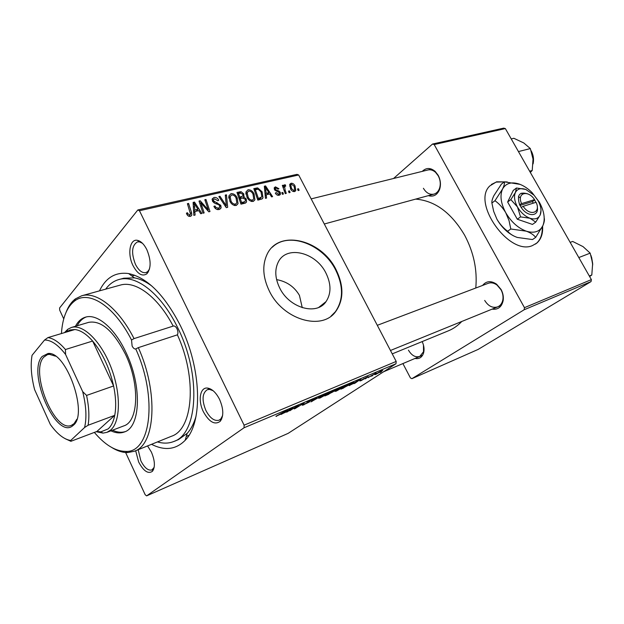 <?xml version="1.0" encoding="UTF-8"?>
<svg xmlns="http://www.w3.org/2000/svg" width="624" height="624" viewBox="0 0 624 624"><rect width="100%" height="100%" fill="white"/><g stroke="black" fill="none" stroke-linecap="round" stroke-linejoin="round"><path stroke-width="0.94" d="M520.439 198.097L518.458 196.505M507.242 181.951L496.61 181.795L489.856 185.89C471.37 202.683 509.309 256.09 532.444 245.583L536.874 243.04C541.117 239.249 543.028 233.641 542.615 226.216M535.462 244.093L536.461 243.321C540.595 239.632 542.521 234.195 542.233 227.011M504.972 181.849L496.213 182.099L491.384 184.454M276.596 279.622C286.705 281.447 294.317 286.697 299.434 295.378L302.258 307.694M279.63 287.851C289.216 308.123 316.774 315.838 326.04 301.603C331.297 293.592 331.282 284.123 326.001 273.195C316.033 252.26 286.447 244.842 278.234 262.135C274.576 269.669 275.044 278.242 279.63 287.851M269.279 290.909C282.953 319.901 322.054 331.149 335.696 311.548C343.816 299.871 343.957 285.956 336.118 269.802C321.649 239.429 278.335 228.797 266.885 254.764C262.088 265.45 262.883 277.493 269.279 290.909M331.063 316.072L335.299 311.852C343.418 300.183 343.559 286.276 335.728 270.122C323.146 244.351 288.655 231.145 272.345 247.198M146.843 249.662C151.219 260.387 151.203 268.453 146.804 273.874C142.163 276.767 137.569 274.022 133.037 265.645C127.14 254.108 129.815 238.329 137.584 240.373C141.055 241.231 144.136 244.335 146.843 249.662M142.467 243.29L139.519 241.894L137.436 241.917C131.758 245.427 131.095 252.907 135.447 264.342C138.622 270.457 142.1 273.218 145.883 272.618L147.693 271.627L149.526 268.999M219.531 399.321C223.603 408.814 223.844 416.13 220.256 421.278C214.804 425.264 209.188 422.105 203.408 411.801C197.761 400.639 199.984 387.005 207.519 388.073C212.012 388.791 216.021 392.543 219.531 399.321M213.112 390.71L209.578 389.415L207.293 389.704C202.192 393.19 201.724 400.117 205.897 410.491C209.96 418.103 214.328 421.348 219.001 420.225L220.88 418.876L222.628 415.49M147.56 445.918L151.382 452.072C154.986 460.699 155.337 467.111 152.443 471.307C148.122 474.248 143.512 471.128 138.629 461.939L135.673 450.723M138.185 449.709L140.837 460.785C144.417 467.774 148.099 470.831 151.882 469.966L154.183 467.314M422.159 341.593C424.031 345.563 424.515 349.346 423.595 352.942C422.081 357.396 419.219 359.237 415.007 358.449M408.447 350.158C411.7 355.579 415.475 357.669 419.765 356.429L423.509 351.78L423.47 345.064M422.284 171.374C426.161 167.552 430.459 167.56 435.17 171.397L438.173 175.289C440.583 179.985 441.067 184.673 439.624 189.361C437.276 195.016 433.508 197.114 428.337 195.655M423.407 188.284C426.231 192.988 429.741 194.938 433.914 194.134C436.527 193.354 438.399 191.412 439.53 188.308C440.817 184.15 440.388 179.985 438.243 175.828L435.583 172.364C433.134 170.188 430.576 169.393 427.916 169.978M482.578 285.441C486.322 280.894 490.994 280.48 496.595 284.193L501.072 289.474C502.999 293.101 503.701 296.782 503.178 300.526C501.688 307.039 497.999 309.91 492.11 309.137M484.692 300.425C488.288 306.181 492.617 308.334 497.687 306.868C500.495 305.627 502.226 303.202 502.882 299.575C503.35 296.252 502.726 292.991 501.01 289.77L497.039 285.082C494.052 282.898 491.104 282.305 488.202 283.312L377.302 325.315M99.489 290.862C105.877 277.555 115.588 271.791 128.622 273.569C147.35 277.664 164.603 295.004 180.375 325.603C201.708 368.339 203.065 422.752 185.172 440.31C175.913 449.654 164.697 450.988 151.531 444.311M157.474 441.909C163.324 443.641 168.776 443.5 173.807 441.496L178.487 439.585L187.169 433.384C191.014 429.164 193.97 423.454 196.037 416.247M475.777 288.015C477.438 269.919 473.725 252.314 464.623 235.193C451.324 212.737 434.998 200.71 415.639 199.111M365.235 378.862L366.475 378.097L365.165 378.721M371.584 376.178L372.832 375.414L371.514 376.038M336.18 391.178L334.831 391.373L340.447 387.886L345.774 385.741L336.18 391.178M349.229 385.632L360.914 379.018L354.97 383.206L354.003 383.62L355.641 382.465L349.167 385.515M328.801 394.282L324.893 395.936L333.668 390.507L337.732 389.009L328.715 394.118M312.211 401.302L310.885 401.864L316.399 397.784L312.718 400.842L323.653 394.727L312.062 400.998M275.886 416.302L287.477 409.984L281.073 414.008L275.886 416.302M289.793 410.787L297.453 405.779L298.6 405.296L295.628 408.057L304.099 402.979L295.355 408.439L294.224 408.915L297.149 406.177L289.715 410.615M125.627 452.517L145.181 494.738L146.632 495.869L288.163 433.352L395.99 363.753L244.054 427.76L244.101 425.178L396.193 361.429L395.99 363.753M146.632 495.869L244.054 427.76M281.167 414.437L293.155 407.589L287.625 411.707L286.533 412.168L288.07 411.037L281.096 414.305M303.95 404.82L302.25 405.241L303.155 404.57L308.35 402.371L306.844 402.652L307.18 402.121L313.404 399.344L308.287 401.645L309.785 401.638L309.176 402.098L303.849 404.625M320.011 398.026L318.591 398.221L324.16 394.758L329.636 392.566L320.011 398.026M360.485 380.484L368.105 376.615L361 380.679L359.83 380.96L360.485 380.484M343.746 387.956L340.93 389.142L349.713 383.737L353.699 382.356L343.66 387.793M375.687 374.462L374.728 374.65L375.562 374.041L382.793 370.438L375.687 374.462L375.492 374.088M367.965 377.707L376.171 373.058L367.895 377.567M380.164 372.544L381.412 371.787L380.094 372.411M254.069 193.916L254.92 199.758L253.024 201.458C250.458 201.529 248.469 200.179 247.065 197.41L245.911 192.114L248.048 189.743C250.684 189.688 252.689 191.084 254.069 193.916L253.289 194.735M266.214 194.758L266.565 198.073L265.45 198.338L264.326 186.202L265.574 185.921L272.602 196.638L271.58 196.88L269.701 193.939L266.214 194.758L265.216 195.788M190.429 216.349C188.861 216.598 187.668 215.904 186.849 214.274L186.412 213.166L187.496 212.737L187.91 213.798L189.813 214.945L190.554 214.25L187.403 203.697L188.573 203.432L191.506 212.386L191.833 215.046L190.429 216.349M220.787 205.327L221.13 207.862L219.164 209.508C216.863 209.906 215.108 208.861 213.884 206.372L214.929 205.967L216.068 207.605L218.556 208.143L219.913 207.051L218.946 204.758L215.069 203.463L212.542 201.232L212.183 198.947L213.993 197.488C215.982 197.176 217.573 198.05 218.774 200.109L217.854 200.733L214.633 198.838L213.447 199.75L213.619 200.905L220.787 205.327L219.944 206.248M226.457 194.813L227.674 207.316L226.278 207.652L218.86 196.544L219.968 196.287L226.325 205.803L225.287 195.078L226.457 194.813L225.373 196.006M237.182 197.839L238.048 203.635L236.028 205.499C233.399 205.577 231.371 204.212 229.96 201.404L228.829 196.03L231.044 193.612C233.743 193.549 235.794 194.961 237.182 197.839L236.379 198.689M298.529 188.737L299.107 190.336L298.139 190.562L297.539 188.978L298.529 188.737L297.742 189.517M63.742 318.895L59.717 310.198L59.584 307.983L137.826 209.96L296.969 174.361L298.662 174.985L139.456 210.725L244.101 425.178M298.662 174.985L396.193 361.429M246.238 198.97L246.558 201.934L245.092 203.174L240.989 204.149L236.964 192.426L241.098 191.693L243.805 193.924L243.805 196.989L246.238 198.97L245.411 199.844M194.852 211.528L195.094 215.062L193.846 215.358L193.112 202.402L194.509 202.082L201.872 213.455L200.725 213.728L198.76 210.608L194.852 211.528L193.705 212.815M201.739 205.499L204.149 212.909L203.003 213.182L199.017 201.061L200.21 200.788L208.276 209.953L204.828 199.735L205.975 199.477L209.976 211.528L208.79 211.809L200.71 202.652L201.739 205.499L200.819 206.544M279.107 195.25C277.547 195.538 276.276 194.828 275.309 193.112L276.167 192.582L278.639 194.243L279.419 193.69L279.326 192.707L274.49 189.61L274.271 187.723L275.426 186.857L278.951 188.744L278.031 189.119L275.894 187.863L275.332 188.284L275.839 189.821L279.022 191.053L280.277 192.379L280.433 194.306L279.107 195.25M262.252 198.799L257.845 200.148L253.812 188.596L257.642 187.886L262.088 191.779L263 197.8L262.252 198.799M295.074 185.999L295.784 190.554L294.567 191.576C292.89 191.701 291.572 190.835 290.597 188.986L289.809 184.244L291.088 183.245C292.804 183.175 294.13 184.096 295.074 185.999L294.341 186.732M289.497 190.874L290.074 192.481L289.091 192.715L288.491 191.116L289.497 190.874L288.694 191.677M285.121 190.094L286.268 193.385L285.262 193.627L282.321 185.422L283.327 185.195L283.928 186.888L284.092 185.211L285.425 184.868L285.675 186.194L284.614 186.451L285.121 190.094L284.294 190.936M282.812 192.457L283.39 194.072L282.399 194.306L281.798 192.691L282.812 192.457L282.009 193.268M151.889 286.065C145.86 281.603 140.033 278.866 134.417 277.852L123.763 278.218L118.88 279.544C113.662 281.011 109.255 284.216 105.667 289.154M402.901 363.574L410.42 377.926L411.918 378.674L478.14 349.424L591.045 281.588L524.168 309.754L524.464 307.663L591.373 279.614L591.045 281.588M411.918 378.674L524.168 309.754M393.541 178.495L432.502 144.05L503.685 128.131L505.346 128.575L591.373 279.614M505.346 128.575L434.187 144.55L524.464 307.663M392.246 353.878L448.399 330.821C453.359 328.778 457.821 325.666 461.776 321.477M434.187 144.55L432.502 144.05M139.456 210.725L137.826 209.96M239.616 193.292L241.098 191.693M243.001 194.782L243.805 193.924M242.892 197.956L243.805 196.989M238.516 193.541L239.772 197.192L242.986 195.92L242.775 194.212L240.341 193.128L238.516 193.541L237.666 194.462M238.914 198.104L239.772 197.192M240.24 198.557L241.597 202.519L244.608 201.739L245.388 200.951L245.162 199.189L242.494 198.034L240.24 198.557L239.382 199.469M240.739 203.432L241.597 202.519M242.713 203.744L244.608 201.739M228.829 196.022L231.044 193.612M228.735 197.254L229.297 197.356M234.819 204.953L234.85 205.561M230.123 196.708L231.067 201.209C232.081 203.213 233.532 204.188 235.435 204.149L236.831 202.808L236.044 197.964C235.053 195.928 233.602 194.922 231.683 194.945L228.813 198.128M230.303 202.036L231.067 201.209M234.226 205.429L235.435 204.149M219.235 197.106L219.968 196.287M225.576 206.606L226.325 205.803M214.133 206.84L214.929 205.967M214.344 207.184L215.108 206.341M215.311 208.439L216.068 207.605M217.269 209.547L218.556 208.143M212.09 199.602L213.993 197.488M218.377 200.546L218.774 200.109M212.846 201.755L213.619 200.905M213.751 202.722L214.555 201.833M186.615 213.751L187.496 212.737M187.091 214.718L187.91 213.798M188.69 216.216L189.813 214.945M187.66 204.485L188.573 203.432M190.538 213.478L191.506 212.386M193.183 203.603L194.509 202.082M194.579 206.162L194.789 210.007L197.917 209.274L194.29 203.557L194.579 206.162L193.401 207.496M193.619 211.333L194.789 210.007M193.245 204.758L194.29 203.557M196.193 211.208L197.917 209.274M199.274 201.848L200.21 200.788M207.691 210.6L208.276 209.953M205.078 200.483L205.975 199.477M199.859 203.619L200.71 202.652M275.434 193.331L276.167 192.582M277.657 195.234L278.639 194.243M274.154 188.159L275.426 186.857M274.677 189.938L275.402 189.197M275.161 190.515L275.839 189.821M278.273 191.818L279.022 191.053M279.482 193.183L280.277 192.379M264.412 187.13L265.574 185.921M265.777 189.743L266.105 193.339L268.889 192.683L265.434 187.301L265.777 189.743L264.755 190.804M265.083 194.392L266.105 193.339M264.514 188.253L265.434 187.301M267.072 194.563L268.889 192.683M256.082 189.524L257.642 187.886M261.323 192.574L262.088 191.779M259.724 199.033L259.756 199.688M255.333 189.696L258.422 198.541L261.862 196.825L261.019 191.942L258.242 189.244L255.333 189.696L254.506 190.577M257.587 199.407L258.422 198.541M257.923 200.125L259.756 198.229M245.942 191.997L248.048 189.743M245.833 193.385L246.238 193.471M251.683 201.061L251.706 201.49M247.182 192.793L248.141 197.223C249.148 199.196 250.575 200.164 252.424 200.125L253.742 198.908L252.97 194.041C251.979 192.036 250.552 191.038 248.687 191.053L245.918 194.142M247.393 198.011L248.141 197.223M251.23 201.373L252.424 200.125M289.661 184.696L291.088 183.245M291.556 184.236L290.815 184.891L291.517 188.635L294.06 190.585L294.731 189.992L294.099 186.225L291.556 184.236M290.8 189.345L291.517 188.635M293.163 191.474L294.06 190.585M282.532 186.007L283.327 185.195M283.132 187.691L283.928 186.888M284.06 185.297L284.606 184.743M283.912 186.412L285.425 184.868M295.144 408.018L295.355 408.439M289.263 409.796L285.745 411.809L288.725 410.553L291.564 408.455L289.193 409.656M276.346 415.997L276.549 416.419M308.194 401.879L308.396 402.293M312.616 399.376L312.827 399.781M312.437 399.438L312.663 399.89M308.966 401.677L309.176 402.098M324.355 394.649L319.878 397.597L320.908 397.441L328.403 393.479M327.233 393.214L324.425 394.781M328.318 393.221L327.311 393.37M333.661 390.71L330.915 392.41L336.063 389.922L333.583 390.562M329.893 393.042L326.937 394.867L333.177 391.778L329.893 393.042M363.784 378.534L364.003 378.963M357.131 381.147L353.699 383.097L356.343 381.974L359.385 379.844L357.068 381.03M349.682 383.955L342.95 388.097L351.476 383.682L352.232 382.902L349.604 383.807M340.681 387.917L336.102 390.741L343.582 387.052L344.471 386.389L343.512 386.529L340.618 387.793M381.615 370.718L381.826 371.132M381.178 371.054L375.851 374.111L381.124 370.945M177.403 334.838L138.333 347.63C158.636 392.441 155.36 444.74 134.402 451.238L171.475 436.254C193.097 429.406 197.371 378.222 177.403 334.838C178.199 333.255 178.066 331.243 177.013 328.817C175.89 326.695 174.681 325.767 173.386 326.017L173.176 326.102C157.981 296.782 135.564 280.371 120.221 285.121L81.682 295.784C96.509 291.158 118.677 308.303 134.043 338.606L173.176 326.102M134.043 338.606L131.531 340.025L132.116 346.008C133.255 348.208 134.456 349.19 135.72 348.949L138.333 347.63M110.924 430.817C115.799 433.111 120.268 433.501 124.34 431.987C140.665 427.198 142.225 385.655 125.892 352.271C114.59 327.943 97.009 313.326 85.402 317.187C81.253 318.458 77.938 321.485 75.465 326.274M112.57 430.186C117.101 432.315 121.298 432.799 125.159 431.636M173.807 441.496C197.87 434.008 201.49 375.063 177.848 328.013C161.624 293.99 136.079 274.193 118.88 279.544M64.451 332.654L67.798 329.261L71.362 327.491L88.678 322.351C101.065 320.151 113.279 330.704 125.33 354.011C140.041 384.088 138.622 421.574 123.794 425.896L106.922 432.346L103.022 433.111L96.213 431.707M66.035 312.374C68.336 306.368 71.487 301.852 75.496 298.826L81.682 295.784M131.531 340.025C114.231 305.752 88.569 289.692 74.474 301.103C66.815 307.187 62.462 318.006 61.425 333.559M134.402 451.238L127.639 452.587C122.624 452.618 117.367 450.957 111.891 447.587M94.349 432.409C104.941 444.865 115.307 451.199 125.447 451.402C150.618 453.367 158.067 398.05 135.759 348.941M86.268 316.961C82.501 318.388 79.459 321.329 77.158 325.775M529.628 171.194L532.217 170.485L530.33 172.442M518.45 151.57L530.345 148.574L533.029 159.097L532.217 170.485M511.235 138.91L513.864 138.286L523.809 142.974L530.345 148.574M578.807 257.556L590.179 253.141L592.66 263.422L591.802 274.989L589.61 276.526M589.321 276.019L591.802 274.989M570.157 242.369L572.676 241.449L583.058 246.628L590.179 253.141M73.468 425.147L72.548 425.919C55.903 439.538 26.84 372.349 42.167 356.46L47.986 353.504C66.058 350.688 88.507 413.689 73.468 425.147M55.427 356.156L49.39 354.338L47.401 354.658L43.742 357.185C29.656 371.584 54.428 433.126 71.386 425.357L74.045 423.657L76.838 419.289M88.093 425.248L84.583 427.51C86.853 417.877 86.221 405.912 82.688 391.63L86.572 395.421C88.99 406.895 89.497 416.84 88.093 425.248L114.738 415.342L96.907 431.441L100.776 431.886L108.139 428.906C111.298 426.075 113.498 421.551 114.738 415.342C116.29 407.035 115.908 397.238 113.599 385.967C109.489 367.84 102.5 352.872 92.633 341.047C86.44 334.035 80.527 330.197 74.888 329.527L69.989 329.979L66.004 332.186M71.362 327.491C83.015 323.739 101.026 341.203 111.025 367.325C121.134 393.385 120.65 421.621 110.682 430.045L106.922 432.346M86.572 395.421L113.599 385.967L92.633 341.047L65.426 349.526L65.582 354.471C58.087 344.744 51.082 339.932 44.554 340.025L32.058 355.306C30.373 365.032 31.223 376.467 34.609 389.61L50.333 424.453C57.236 434.086 64.03 439.429 70.707 440.482L84.583 427.51M70.707 440.482L70.886 441.301L65.325 438.766M96.907 431.441L70.886 441.301M82.688 391.63L65.582 354.471M44.554 340.025L47.923 337.6C53.438 338.348 59.272 342.326 65.426 349.526M74.888 329.527L47.923 337.6M535.805 202.387L534.557 199.633L521.617 203.611L519.558 204.695L521.149 207.386C527.389 217.285 539.292 216.824 537.287 206.989M534.557 199.633C528.044 189.493 516.438 192.855 521.617 203.611M527.537 193.814C519.34 191.451 516.703 195.07 519.613 204.672M520.556 216.887L529.987 218.252L535.743 222.136L532.475 224.429L517.304 219.219L520.556 216.887L517.468 206.934C520.798 212.558 524.971 216.325 529.987 218.252C534.916 219.765 538.317 218.657 540.197 214.913L541.016 210.311M535.743 222.136L540.197 214.913C541.741 210.912 541.016 206.131 538.005 200.569L534.05 195.195L525.743 189.415L516.454 188.003L513.271 190.398L507.64 202.004L517.304 219.219M526.243 189.61L525.743 189.415C520.868 187.808 517.429 188.822 515.424 192.449L510.838 199.618L507.64 202.004M522.826 193.838L521.11 193.222M516.454 188.003L515.424 192.449C513.747 196.404 514.426 201.232 517.468 206.934L510.838 199.618M502.562 189.01C499.73 195.437 500.791 203.33 505.736 212.698C511.196 221.926 518.037 228.088 526.266 231.176C534.347 233.571 539.9 231.691 542.927 225.537C545.407 218.962 544.214 211.185 539.347 202.207L532.108 192.644C528.115 188.635 523.91 185.804 519.503 184.158C511.563 181.506 505.916 183.128 502.562 189.01L494.972 200.702L491.899 203.026C491.65 201.357 492.313 198.9 493.888 195.64L501.361 184.181L504.403 181.834C504.722 183.362 504.106 185.749 502.562 189.01M494.972 200.702C499.223 203.775 502.811 207.776 505.736 212.698L509.028 220.6L510.799 229L526.266 231.176C530.525 232.736 533.668 234.803 535.688 237.37L532.506 239.554L517.28 237.448C513.037 235.927 509.831 233.86 507.655 231.247C503.373 228.08 499.793 224.055 496.915 219.18L493.67 211.364L491.899 203.026M510.799 229L507.655 231.247M535.688 237.37L542.927 225.537C544.268 222.277 544.705 219.788 544.237 218.072M520.12 184.392L504.403 181.834M496.915 219.18C501.275 226.738 506.86 232.323 513.669 235.927M523.154 206.326L536.078 202.309C541.32 212.885 529.862 216.661 523.154 206.326L521.149 207.386M533.294 203.174L532.405 201.607L519.979 205.444M532.405 201.607L534.495 200.086M237.526 194.056L239.593 191.825M239.281 199.165L241.504 196.786M241.784 203.962L243.594 202.051M223.665 203.728L224.437 202.886M216.005 203.767L217.066 202.597M203.182 205.639L203.892 204.836M205.858 208.58L206.552 207.808M276.221 191.162L277.033 190.336M254.342 190.102L256.3 188.027M297.118 405.99L297.367 406.489M296.236 406.973L296.439 407.371M307.375 401.996L307.609 402.457M533.122 163.067C533.731 159.221 533.216 155.493 531.562 151.882M592.667 263.578L591.622 257.384M536.461 243.321L536.874 243.04M318.809 307.359L326.04 301.603M335.299 311.852L335.696 311.548M147.693 271.627L146.804 273.874M220.88 418.876L220.256 421.278M153.122 469.076L152.443 471.307M153.676 469.201L152.997 469.498M221.606 419.164L220.709 419.531M148.356 271.939L147.475 272.181M423.509 351.78L423.595 352.942M439.53 188.308L439.624 189.361M502.882 299.575L503.178 300.526M187.169 433.384L185.172 440.31M188.971 435.295L186.303 436.387L188.971 435.295M134.69 275.239L131.906 275.995L134.69 275.239M134.417 277.852L128.622 273.569M497.039 285.082L496.595 284.193M435.583 172.364L435.17 171.397M139.932 241.301L139.043 241.519M209.921 388.705L209.017 389.048M209.578 389.415L207.519 388.073M139.519 241.894L137.584 240.373M244.187 196.373L242.666 197.995M246.558 201.934L245.513 203.034M244.663 201.716L242.744 203.736M238.048 203.635L236.402 205.382M230.225 196.349L228.782 197.909M235.63 204.087L234.343 205.46M219.079 207.964L217.573 209.602M213.447 199.75L212.394 200.92M221.13 207.862L219.796 209.297M190 214.882L188.791 216.255M191.833 215.046L190.78 216.239M278.99 194.111L277.836 195.281M275.332 188.284L274.342 189.298M280.433 194.306L279.716 195.031M263 197.8L261.698 199.142M260.871 197.839L258.89 199.898M254.92 199.758L253.406 201.334M247.315 192.325L245.872 193.861M252.634 200.062L251.347 201.412M295.784 190.554L294.856 191.482M290.815 184.891L289.622 186.085M294.169 190.546L293.218 191.498M284.614 186.451L283.202 187.879M74.474 301.103L75.496 298.826M125.447 451.402L127.639 452.587M431.535 169.081L311.165 198.892M433.914 194.134L324.301 224M531.235 150.899C533.419 155.064 534.035 159.401 533.083 163.917M422.643 355.212L383.565 371.771M390.468 350.477L501.353 305.378M592.73 264.841L591.139 255.754M73.156 424.406L72.548 425.919M74.24 424.312L73.718 424.499M66.76 331.601L67.798 329.261M100.776 431.886L103.022 433.111M50.31 353.753L49.062 354.143M49.39 354.338L47.986 353.504"/></g></svg>
